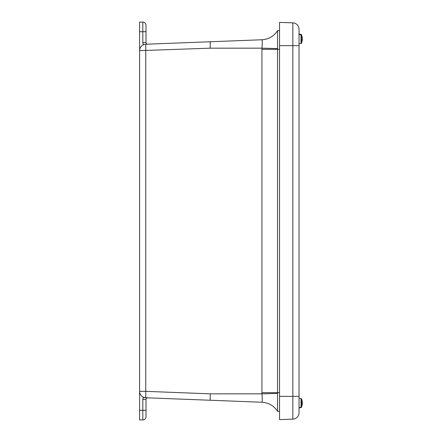 <?xml version="1.0" encoding="UTF-8"?>
<svg xmlns="http://www.w3.org/2000/svg" width="442" height="442" viewBox="0 0 442 442"><rect width="100%" height="100%" fill="white"/><g stroke="black" fill="none" stroke-linecap="round" stroke-linejoin="round"><path stroke-width="0.66" d="M146.009 416.69L146.009 410.275L146.009 416.69A3.21 3.21 0 0 1 142.805 419.9L139.595 419.9L139.595 22.1L142.805 22.1A3.21 3.21 0 0 1 146.009 25.31L146.009 42.548A1.619 1.619 0 0 0 147.689 44.167M146.009 37.277L146.009 25.31A3.21 3.21 0 0 0 142.805 22.1L142.805 31.725L146.009 31.725M144.009 44.554L144.622 44.388M142.805 419.9L142.805 399.452L143.363 397.192L146.645 397.794M142.805 399.452L146.009 399.452L146.009 410.275L139.595 410.275M139.595 391.347A6.415 6.415 0 0 0 145.761 397.761L145.761 391.347L210.221 393.833L210.221 400.248L261.951 402.242L145.761 397.761A6.415 6.415 0 0 1 139.595 391.347L145.761 391.347L145.761 44.239L210.221 41.752L145.761 44.239A6.415 6.415 0 0 0 139.595 50.653A6.415 6.415 0 0 1 145.761 44.239M261.951 39.758L210.221 41.752L261.951 39.758C268.648 39.316 273.841 36.294 277.543 30.697L279.537 30.603L277.543 30.68C273.841 36.288 268.642 39.316 261.935 39.758C262.344 40.239 262.344 43.04 261.951 48.167L277.543 48.57L277.543 30.697C273.841 36.288 268.642 39.316 261.935 39.758M146.009 399.452A1.619 1.619 0 0 1 147.689 397.833M277.543 393.43L277.543 411.303C273.841 405.712 268.642 402.684 261.935 402.242C268.642 402.684 273.841 405.712 277.543 411.32L279.537 411.397L277.543 411.32C273.841 405.706 268.648 402.684 261.951 402.242C262.344 401.761 262.344 398.96 261.951 393.833L277.543 393.43L277.543 392.689L261.935 392.689L261.951 393.833L210.221 393.833M210.221 400.248L210.177 397.032M262.172 401.59L262.067 402.098M210.182 42.244L210.171 43.631M261.957 39.758L262.161 40.316M210.221 41.752L210.221 48.167L139.595 50.653M261.935 392.689L261.935 49.311L277.543 49.311L277.543 392.689L279.537 392.689M279.537 49.311L277.543 49.311L277.543 48.57M292.847 22.857A6.415 6.415 0 0 1 299.041 29.271L299.041 412.729A6.415 6.415 0 0 1 292.847 419.143L279.537 419.607L279.537 22.393L292.847 22.857L292.847 419.143M301.45 407.148L302.405 403.563L302.328 401.469L301.45 398.728L301.45 407.148L299.582 407.568L301.45 407.325L301.035 407.601M301.035 407.43L301.035 398.446L299.041 398.27L299.041 407.844L301.035 407.668M302.168 403.259L302.345 401.778M301.45 407.386L302.345 403.789M302.311 404.529L301.45 407.325M301.035 34.332L301.45 34.868L301.035 34.332L299.041 34.156L299.041 43.73L301.035 43.554L301.035 34.896L301.45 35.167L301.45 43.272L301.035 43.554M301.035 34.609L299.582 34.515L301.035 34.896M302.345 40.073L302.345 38.714M301.45 34.868L302.284 37.487M301.45 35.167L302.345 37.813L302.168 39.857M143.363 397.192L142.943 398.286M143.363 44.808L142.805 42.548L142.943 43.714M139.595 31.725L142.805 31.725L142.805 42.548L146.009 42.548M261.935 49.311L261.951 48.167L210.221 48.167M299.041 396.352L279.537 396.352M299.041 45.648L279.537 45.648M301.45 398.728L301.035 398.446M301.45 34.614L302.378 37.697M301.45 43.272L302.378 40.189"/></g></svg>

